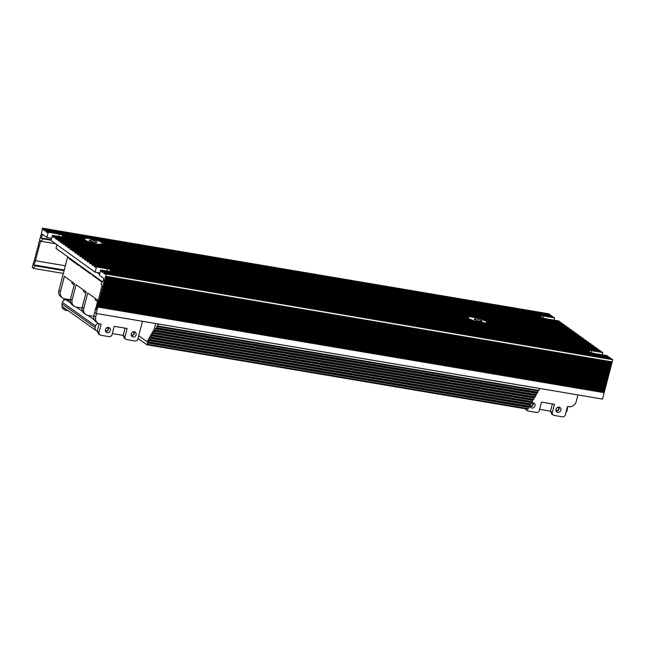 <?xml version="1.0" encoding="UTF-8"?>
<svg xmlns="http://www.w3.org/2000/svg" width="645" height="645" viewBox="0 0 645 645"><rect width="100%" height="100%" fill="white"/><g stroke="black" fill="none" stroke-linecap="round" stroke-linejoin="round"><path stroke-width="0.97" d="M65.339 265.788L35.451 260.733L33.943 264.926L34.854 265.764L33.451 268.393L32.25 267.53L33.919 261.128L34.653 260.209L34.733 257.976L35.475 257.057L35.556 254.831L36.297 253.904L36.378 251.679L37.12 250.752L37.015 249.228L37.934 247.599L38.845 242.222L39.579 241.294L39.659 239.069L40.401 238.15L40.482 235.917L41.224 234.998L42.497 228.177L548.847 313.801L550.072 314.679L549.911 315.316M96.153 313.454L97.822 307.06L604.163 392.684L602.503 399.078L96.153 313.454L94.952 312.583L95.146 309.092L96.145 309.592L102.168 284.872L101.144 284.139L101.837 281.47L102.998 281.672M96.194 309.269L95.146 309.092M64.057 270.698L34.854 265.764M63.339 273.448L33.451 268.393M97.822 307.06L104.385 281.849L610.734 367.473L604.163 392.684M104.208 282.55L610.549 368.174M103.385 285.695L609.727 371.327M103.563 284.993L609.912 370.625M102.563 288.847L608.904 374.479M102.749 288.146L609.09 373.778M101.741 292L608.09 377.623M101.926 291.298L608.267 376.922M100.918 295.152L607.268 380.776M101.104 294.451L607.453 380.074M100.096 298.304L606.445 383.928M100.281 297.603L606.631 383.227M99.282 301.457L605.623 387.081M99.459 300.755L605.808 386.379M98.459 304.609L604.8 390.233M98.637 303.908L604.986 389.532M104.385 281.849L105.208 278.696L611.557 364.32L610.734 367.473M105.022 279.398L611.371 365.022M105.208 278.696L106.401 274.101L105.175 273.214L104.933 274.133L103.732 273.27L103.974 272.351L102.765 271.489L102.523 272.408L101.321 271.537L101.563 270.618L100.684 269.989L99.322 275.189L103.845 278.438L102.861 282.204L101.837 281.47M101.563 270.618L607.904 356.242L607.743 356.878M100.684 269.989L111.754 271.859A5.636 1.032 -165.4 0 0 114.117 272.077L592.94 353.049A5.636 1.032 -165.4 0 0 595.948 353.742L607.026 355.613L607.904 356.242M95.541 266.288L95.299 267.207L94.089 266.345L94.331 265.426L93.13 264.555L92.888 265.474L91.687 264.611L91.921 263.692L90.719 262.829L90.477 263.749L89.276 262.878L89.51 261.959L88.309 261.096L88.067 262.015L86.865 261.144L87.099 260.225L85.898 259.363L85.656 260.282L84.455 259.419L84.697 258.5L83.487 257.629L83.245 258.548L82.044 257.686L82.286 256.766L81.077 255.896L80.843 256.815L79.633 255.952L79.875 255.033L78.666 254.17L78.432 255.089L77.223 254.219L77.465 253.3L76.263 252.437L76.021 253.356L74.812 252.485L75.054 251.566L73.852 250.703L73.611 251.623L71.442 248.97L71.2 249.889L69.999 249.026L70.232 248.107L69.031 247.237L68.789 248.156L67.588 247.293L67.822 246.374L66.62 245.511L66.379 246.43L65.177 245.56L65.419 244.64L64.21 243.778L63.976 244.697L61.799 242.044L61.565 242.963L60.356 242.101L60.598 241.182L59.388 240.311L59.155 241.23L56.986 238.586L56.744 239.497L55.535 238.634L55.776 237.715L54.575 236.852L54.333 237.771L53.132 236.9L53.366 235.981L52.439 235.32L51.084 240.52L95.105 272.166L96.468 266.957L95.541 266.288L601.882 351.912L602.809 352.581L602.228 354.798M96.468 266.957L107.538 268.828A5.636 1.032 -165.4 0 1 110.311 269.449L589.514 350.485A5.636 1.032 -165.4 0 1 591.731 350.711L602.809 352.581M94.331 265.426L600.68 351.049L600.511 351.686M93.13 264.555L599.471 350.187L600.68 351.049M91.921 263.692L598.27 349.316L598.1 349.953M90.719 262.829L597.06 348.453L598.27 349.316M89.51 261.959L595.859 347.582L595.69 348.219M88.309 261.096L594.65 346.72L595.859 347.582M87.099 260.225L593.448 345.857L593.287 346.486M85.898 259.363L592.247 344.986L593.448 345.857M84.697 258.5L591.038 344.124L590.876 344.761M83.487 257.629L589.836 343.253L591.038 344.124M82.286 256.766L588.627 342.39L588.466 343.027M81.077 255.896L587.426 341.528L588.627 342.39M79.875 255.033L586.216 340.657L586.055 341.294M78.666 254.17L585.015 339.794L586.216 340.657M72.643 249.841L478.816 318.203L578.992 335.464L578.823 336.101M71.442 248.97L577.783 334.602L578.992 335.464M70.232 248.107L576.582 333.731L576.412 334.368M69.031 247.237L575.38 332.868L576.582 333.731M67.822 246.374L574.171 331.998L574.01 332.635M66.62 245.511L572.97 331.135L574.171 331.998M65.419 244.64L571.76 330.272L571.599 330.901M64.21 243.778L570.559 329.401L571.76 330.272M63.008 242.915L569.35 328.539L569.188 329.168M61.799 242.044L568.148 327.668L569.35 328.539M60.598 241.182L566.939 326.805L566.778 327.442M59.388 240.311L565.738 325.943L566.939 326.805M58.187 239.448L564.536 325.072L564.367 325.709M56.986 238.586L563.327 324.209L564.536 325.072M55.776 237.715L562.126 323.339L561.956 323.975M54.575 236.852L560.916 322.476L562.126 323.339M35.451 260.733L40.675 240.674L41.699 241.415L42.393 238.747L41.369 238.013L42.352 234.248L46.867 237.489L48.222 232.289L47.343 231.652L47.101 232.571L45.9 231.708L46.142 230.789L44.932 229.926L551.282 315.55L552.483 316.413L552.322 317.05M46.142 230.789L552.483 316.413M44.932 229.926L44.699 230.845L42.497 228.177M43.731 229.056L550.072 314.679M106.401 274.101L612.75 359.725L611.557 364.32M105.175 273.214L611.524 358.846L612.75 359.725M105.845 276.245L612.194 361.869M103.974 272.351L610.315 357.975L610.154 358.612M102.765 271.489L609.114 357.112L610.315 357.975M41.699 241.415L55.591 243.762M42.393 238.747L51.157 240.23M41.369 238.013L51.302 239.69M95.105 272.166L99.902 272.972M46.867 237.489L51.664 238.303M103.732 273.27L105.103 273.504M43.489 229.975L44.86 230.209M45.9 231.708L47.27 231.942M55.535 238.634L56.905 238.868M57.945 240.367L59.316 240.601M60.356 242.101L61.727 242.327M62.767 243.826L64.137 244.06M65.177 245.56L66.548 245.793M67.588 247.293L68.959 247.527M69.999 249.026L71.369 249.26M79.633 255.952L81.004 256.186M82.044 257.686L83.415 257.919M84.455 259.419L85.825 259.645M86.865 261.144L88.236 261.378M89.276 262.878L90.647 263.112M91.687 264.611L93.049 264.845M94.089 266.345L95.46 266.57M101.321 271.537L102.692 271.771M75.054 251.566L467.722 317.969L468.173 317.388L467.988 318.114M73.852 250.703L468.173 317.388M72.409 250.76L73.772 250.986M468.447 317.525L468.633 316.8M74.812 252.485L76.183 252.719M467.552 318.606L467.722 317.969M77.465 253.3L471.721 319.976L468.859 318.824L76.263 252.437M53.366 235.981L90.139 242.206L86.253 240.883L65.734 237.416A5.636 1.032 -165.4 0 1 63.516 237.191L52.439 235.32M48.222 232.289L59.3 234.159A5.636 1.032 -165.4 0 1 62.315 234.844L82.641 238.287L86.382 238.36M47.343 231.652L86.406 238.263M53.132 236.9L54.502 237.134M89.977 242.834L90.139 242.206M77.223 254.219L78.593 254.453M471.56 320.605L471.721 319.976M583.814 338.931L486.741 322.516L487.193 321.928L582.604 338.061L583.814 338.931L583.644 339.56M559.715 321.613L102.039 244.213L104.071 244.205L103.514 243.802L544.936 318.453A5.636 1.032 -165.4 0 0 547.71 319.073L558.788 320.944L559.715 321.613L559.546 322.242M540.639 316.751A5.636 1.032 -165.4 0 1 540.889 316.735L541.131 315.816L99.87 241.335L93.727 239.497L553.692 317.284L554.571 317.912L553.99 320.13M541.131 315.816A5.636 1.032 -165.4 0 1 543.493 316.042L554.571 317.912M102.039 244.213L101.878 244.85M486.741 322.516L486.572 323.145M581.403 337.198L485.927 321.049L483.057 319.904L580.194 336.327L581.403 337.198L581.234 337.827M474.543 319.557A4.023 0.742 14.6 0 0 478.816 321.089A4.023 0.742 14.6 0 0 482.041 321.178A4.023 0.742 14.6 0 0 481.742 320.775A4.023 0.742 14.6 0 0 477.469 319.243A4.023 0.742 14.6 0 0 474.244 319.154A4.023 0.742 14.6 0 0 474.543 319.557M89.502 240.593A4.023 0.742 14.6 0 0 93.775 242.117A4.023 0.742 14.6 0 0 96.992 242.214A4.023 0.742 14.6 0 0 96.694 241.811A4.023 0.742 14.6 0 0 92.42 240.279A4.023 0.742 14.6 0 0 89.204 240.182A4.023 0.742 14.6 0 0 89.502 240.593M540.566 316.703A5.636 1.032 -165.4 0 1 540.179 316.324L101.104 242.069L102.313 242.939L541.421 317.195A5.636 1.032 -165.4 0 1 540.566 316.703M588.877 351.42A5.636 1.032 -165.4 0 1 589.28 351.404L589.514 350.485M588.804 351.372A5.636 1.032 -165.4 0 1 588.409 350.961L113.826 270.707A5.636 1.032 -165.4 0 1 115.068 271.577L589.578 351.823A5.636 1.032 -165.4 0 1 588.804 351.372M541.252 317.824L541.421 317.195M66.838 236.941L85.051 240.021L83.842 239.15L65.669 236.078A5.636 1.032 -165.4 0 1 66.838 236.941L66.677 237.57M62.315 234.844L62.073 235.764L65.597 236.36M82.479 238.916L82.641 238.287M62.073 235.764A5.636 1.032 -165.4 0 1 65.435 236.997L65.669 236.078M84.882 240.65L85.051 240.021M110.311 269.449L110.077 270.368L113.754 270.989M588.724 351.315L589.28 351.404M110.077 270.368A5.636 1.032 -165.4 0 1 113.593 271.626L113.826 270.707M115.068 271.577L114.907 272.214M589.417 352.452L589.578 351.823M468.665 317.243L468.851 316.518M478.775 318.267L469.141 316.639L467.819 318.332L476.123 321.661L485.758 323.29L487.08 321.589L478.816 318.203M487.08 321.589L486.894 322.315M82.995 238.384L87.027 241.278L97.387 244.141L103.716 244.1L99.685 241.206L89.324 238.344L82.995 238.384L82.842 238.981M138.03 338.464L146.818 344.777L528.021 409.236L528.344 408.68L147.141 344.22L147.608 342.455L148.173 342.431L148.697 340.568L149.527 340.076L530.722 404.536L529.892 405.028L529.368 406.89L148.173 342.431M537.809 392.225L156.614 327.757L156.808 326.467L158.734 324.064L539.929 388.532L538.003 390.935L534.778 397.489L533.947 397.981L533.423 399.844L532.859 399.868L530.722 404.536M157.638 325.975L538.833 390.443M536.455 394.571L155.26 330.111L155.453 328.821L156.284 328.329L537.479 392.789M156.284 328.329L156.614 327.757M535.1 396.925L153.905 332.457L154.373 330.708L536.132 395.143M154.929 330.675L155.26 330.111M533.754 399.271L152.551 334.811L152.752 333.521L153.583 333.03L534.778 397.489M153.583 333.03L153.905 332.457M532.399 401.625L151.204 337.166L151.398 335.868L152.228 335.376L533.423 399.844M152.228 335.376L152.551 334.811M531.045 403.98L149.85 339.512L150.309 337.754L532.077 402.19M150.874 337.73L151.204 337.166M149.527 340.076L149.85 339.512M529.69 406.326L148.495 341.866M146.818 344.777L147.141 344.22M155.663 323.516L154.147 329.321L147.02 341.721L138.731 335.763M529.368 406.89L528.537 407.382L528.344 408.68M133.023 336.988A2.733 2.419 125.4 0 0 134.378 331.788A2.733 2.419 125.4 0 0 133.023 336.988M131.378 335.714A2.733 2.419 125.4 0 0 134.192 331.764M107.191 332.651A2.733 2.419 125.4 0 0 108.545 327.45A2.733 2.419 125.4 0 0 107.191 332.651M105.546 331.377A2.733 2.419 125.4 0 0 108.36 327.426M93.735 316.381L87.914 315.405A6.442 5.7 125.4 0 1 85.777 314.526A6.442 5.7 125.4 0 1 83.769 308.318L87.76 293.007L97.887 300.215L95.557 309.165M82.06 308.076L76.239 307.093A6.442 5.7 125.4 0 1 74.102 306.214A6.442 5.7 125.4 0 1 72.095 300.006L76.086 284.695L86.212 291.903L82.229 307.214L83.769 308.318M99.136 323.734L97.21 331.103L98.395 333.86L99.846 334.892A2.572 2.282 125.4 0 0 100.701 335.239L109.142 336.658A2.572 2.282 125.4 0 0 112.077 334.594L114.23 326.322L127.146 328.49L124.993 336.763A2.572 2.282 125.4 0 0 126.654 339.601L134.974 340.995A2.572 2.282 125.4 0 0 137.909 338.931L142.505 321.291M93.904 315.526L95.734 316.824A6.442 5.7 125.4 0 0 97.742 323.04L95.912 321.734A6.442 5.7 -54.6 0 1 93.904 315.526L95.025 311.204M125.066 328.144L123.163 335.456L124.348 338.214L125.799 339.246M91.775 274.077L91.01 273.528M82.173 267.175L80.714 266.933L80.867 266.32L79.488 265.248M70.644 258.895L69.039 258.621L69.192 258.008L67.959 256.96M69.039 258.621L79.166 265.837L79.327 265.224M80.714 266.933L90.84 274.141L91.001 273.528M93.694 275.463L92.388 275.246L92.541 274.633M92.388 275.246L101.733 281.889M74.102 306.214L72.554 305.117A6.442 5.7 -54.6 0 1 70.547 298.909L74.538 283.598L64.411 276.391L60.42 291.701A6.442 5.7 125.4 0 0 62.428 297.909L60.88 296.805A6.442 5.7 -54.6 0 1 58.872 290.597L67.652 256.912M68.241 310.745L65.677 310.318A2.572 2.282 -54.6 0 1 64.823 309.963L62.992 308.665A2.572 2.282 -54.6 0 1 62.186 306.173L62.21 306.077M63.67 300.481L64.137 298.7M97.21 331.103L99.048 332.409L101.201 324.137L99.878 323.919A6.442 5.7 125.4 0 1 97.742 323.04M95.734 316.824L96.589 313.526M99.048 332.409A2.572 2.282 125.4 0 0 99.846 334.892M70.386 299.764L64.564 298.788A6.442 5.7 125.4 0 1 62.428 297.909M85.777 314.526L84.237 313.43A6.442 5.7 -54.6 0 1 82.229 307.214M112.335 333.586L123.171 335.408M70.329 300.546L66.129 299.844A3.217 2.846 125.4 0 0 66.008 299.828L65.887 299.006M66.008 299.828L65.967 299.796A3.217 2.846 125.4 0 0 62.42 302.392L62.017 303.924A3.217 2.846 125.4 0 0 63.025 307.028L96.161 330.611A3.217 2.846 125.4 0 0 97.226 331.054M98.322 323.395A3.217 2.846 125.4 0 0 95.557 325.975L95.162 327.507A3.217 2.846 125.4 0 0 96.161 330.611M66.169 299.207L70.37 299.917M64.823 309.963A2.572 2.282 -54.6 0 1 63.968 307.705M97.548 301.538L95.146 299.836L95.492 298.506M74.191 284.921L71.78 283.203L72.127 281.881M85.866 293.233L83.463 291.524L83.81 290.194M531.141 403.367A2.733 2.427 -54.3 0 1 534.802 406.318A2.733 2.427 -54.3 0 1 530.238 404.568M557.764 412.357A2.733 2.427 -54.3 0 1 559.118 407.156A2.733 2.427 -54.3 0 1 557.764 412.357M552.402 403.939L550.499 411.26L551.668 414.009L553.104 415.033A2.572 2.29 125.7 0 0 553.966 415.396L562.424 416.823A2.572 2.29 125.7 0 0 565.367 414.767L567.519 406.495L568.842 406.721A6.442 5.716 125.7 0 0 576.195 401.569L577.92 394.925M530.222 406.705A2.733 2.427 125.7 0 0 533.06 402.754M556.119 411.083A2.733 2.427 125.7 0 0 558.957 407.132M550.499 411.26L552.305 412.558L554.458 404.286L541.51 402.101L539.357 410.365A2.572 2.29 125.7 0 1 536.422 412.429L528.078 411.018A2.572 2.29 125.7 0 1 527.207 410.655L524.99 408.728M526.328 408.954A2.572 2.29 125.7 0 0 527.207 410.655M552.305 412.558A2.572 2.29 125.7 0 0 553.104 415.033M550.516 411.179L539.623 409.341M567.294 407.358A3.217 2.854 125.7 0 1 567.374 409.236L566.971 410.768A3.217 2.854 125.7 0 1 565.963 412.461M99.572 274.23L97.185 272.512M102.128 281.518L55.978 248.349L56.921 244.721M64.177 270.231L33.967 265.119M64.234 270.021L33.951 264.893M105.304 276.769L611.654 362.393M105.07 277.681L611.412 363.304M97.919 305.133L604.268 390.757M97.685 306.044L604.026 391.668M98.741 301.981L605.083 387.605M98.5 302.892L604.849 388.524M99.564 298.829L605.905 384.452M99.322 299.74L605.671 385.371M100.378 295.676L606.727 381.308M100.144 296.595L606.494 382.219M101.201 292.524L607.55 378.155M100.967 293.443L607.308 379.067M102.023 289.371L608.372 375.003M101.789 290.29L608.13 375.914M102.845 286.227L609.194 371.851M102.603 287.138L608.953 372.762M103.668 283.074L610.009 368.698M103.426 283.985L609.775 369.609M104.49 279.922L610.831 365.546M104.248 280.833L610.597 366.457M107.538 268.828L106.965 271.053M59.3 234.159L58.719 236.376M591.731 350.711L591.199 352.759M543.493 316.042L542.953 318.114M528.537 407.382L147.342 342.922M528.803 406.922L147.608 342.455M530.158 404.568L148.963 340.108M529.892 405.028L148.697 340.568M531.512 402.222L150.309 337.754M531.246 402.682L150.043 338.222M532.859 399.868L151.664 335.408M532.601 400.335L151.398 335.868M534.213 397.522L153.018 333.062M533.947 397.981L152.752 333.521M535.568 395.175L154.373 330.708M535.302 395.635L154.107 331.167M536.922 392.821L155.719 328.361M536.656 393.281L155.453 328.821M538.269 390.475L157.074 326.007M538.003 390.935L156.808 326.467M106.151 330.643A1.613 1.427 -54.6 0 1 105.345 330.159M131.983 334.981A1.613 1.427 -54.6 0 1 131.177 334.497M58.872 290.597L60.42 291.701M70.547 298.909L72.095 300.006M123.163 335.456L124.993 336.763M66.129 299.844L70.982 303.295M76.344 307.109L82.657 311.608M88.018 315.421L94.331 319.912M95.557 325.975L62.42 302.392M62.017 303.924L95.162 327.507M556.691 410.317A1.613 1.427 -54.3 0 1 555.909 409.865M530.803 405.939A1.613 1.427 -54.3 0 1 530.013 405.487M105.337 330.224L105.619 330.425A1.613 1.613 0 0 0 108.038 329.732A1.613 1.613 0 0 0 107.481 327.805M131.169 334.561L131.451 334.763A1.613 1.613 0 0 0 133.87 334.062A1.613 1.613 0 0 0 133.313 332.135M555.909 409.922L556.151 410.091A1.613 1.613 0 0 0 558.578 409.406A1.613 1.613 0 0 0 558.03 407.479M530.013 405.544L530.263 405.713A1.613 1.613 0 0 0 532.681 405.028A1.613 1.613 0 0 0 532.141 403.101"/></g></svg>
